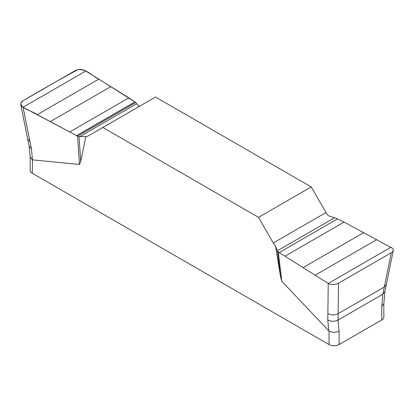 <?xml version="1.0" encoding="UTF-8"?>
<svg xmlns="http://www.w3.org/2000/svg" width="414" height="414" viewBox="0 0 414 414"><rect width="100%" height="100%" fill="white"/><g stroke="black" fill="none" stroke-linecap="round" stroke-linejoin="round"><path stroke-width="0.62" d="M393.29 250.491L386.35 284.599L384.321 287.016L391.292 252.731L392.379 251.945L393.3 250.423L393.243 249.492L392.467 248.296L344.039 222.095L336.473 218.401L328.23 215.699A12.425 7.173 60 0 1 325.999 212.542L311.209 186.921L155.535 97.042L102.817 127.476L258.496 217.355L273.287 242.977A12.425 7.173 -120 0 0 275.517 246.133L280.573 276.852L277.473 251.138L275.517 246.133M140.615 105.653A12.425 7.173 60 0 1 138.514 106.165L135.74 102.512L77.558 136.102L37.224 114.657C32.038 110.807 21.166 109.001 20.793 103.215L22.734 100.912C40.851 90.19 59.243 79.747 77.92 69.588C87.701 69.221 91.975 76.083 98.806 79.105L135.74 102.512L128.857 97.864L85.791 71.037C82.448 69.159 79.027 68.952 75.534 70.432L22.734 100.912L21.652 101.746L20.814 103.133L20.783 104.675L21.559 106.119L23.044 107.267L31.423 148.843L32.483 159.856L32.261 173.228L329.052 344.577A7.1 4.099 0 0 0 339.092 344.577L381.765 319.939A7.1 4.099 0 0 0 383.845 317.041L383.845 303.695M85.796 136.599L79.038 136.573L80.735 161.476L85.796 136.599A12.425 7.173 -120 0 0 88.027 136.02L102.817 127.476M80.735 161.476L79.493 164.467L32.483 159.856M329.052 344.577L329.052 331.133L281.82 281.282L280.573 276.852M258.496 217.355L311.209 186.921M391.292 252.731L338.497 283.212L338.129 313.688C334.647 315.313 331.231 315.271 327.872 313.558L328.235 283.466L278.286 251.991L281.82 281.282M278.286 251.991L277.473 251.138M327.872 313.558L327.774 319.944C331.128 321.657 334.548 321.699 338.026 320.069L339.092 331.133L339.092 344.577M338.497 283.212C335.004 284.967 331.583 285.049 328.235 283.466L390.982 247.236M381.765 319.939L381.765 306.495L382.831 294.204L384.321 287.016L338.129 313.688L338.026 320.069L382.831 294.204L384.901 291.513L386.35 284.599M79.038 136.573L77.558 136.102L23.044 107.267L85.791 71.037M79.493 164.467L77.558 136.102M381.765 306.495L383.835 303.798L384.901 291.513M329.052 331.133C332.432 332.696 335.78 332.696 339.092 331.133M30.181 156.999L30.181 170.33A7.1 4.099 0 0 0 32.261 173.228M30.181 156.87L32.261 159.783M328.83 330.952L327.774 319.944M29.932 141.541L27.676 138.99L20.752 104.525M30.196 157.113L29.13 146.049L31.423 148.843M79.628 136.667L136.713 103.707M37.224 114.657L98.806 79.105M50.332 121.556L110.823 86.629M69.992 131.849L128.857 97.864M76.569 135.585L134.84 101.942M325.999 212.542L273.287 242.977M334.398 217.842L277.313 250.796M376.802 239.602L315.22 275.16M363.694 232.627L303.203 267.547M344.039 222.095L285.168 256.085M337.457 218.923L279.191 252.561M29.13 146.049L27.676 138.99"/></g></svg>
